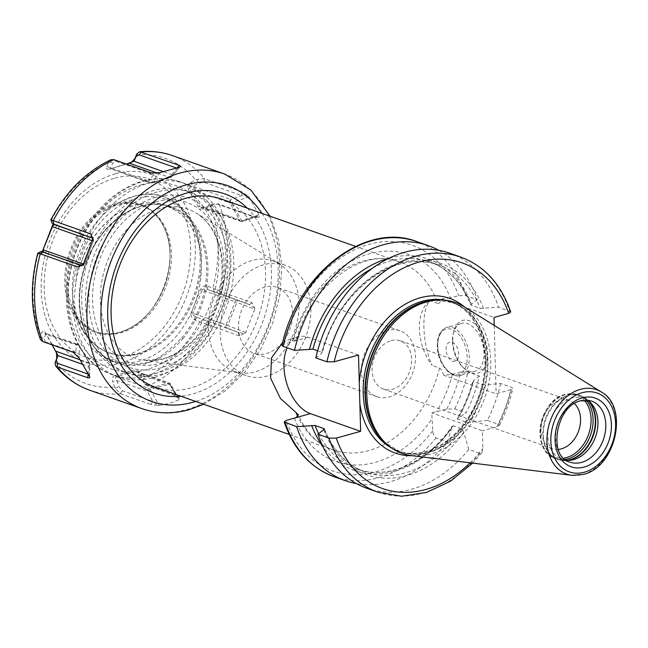 <?xml version="1.0" encoding="UTF-8"?>
<svg xmlns="http://www.w3.org/2000/svg" width="648" height="648" viewBox="0 0 648 648"><rect width="100%" height="100%" fill="white"/><g stroke="black" fill="none" stroke-linecap="round" stroke-linejoin="round"><path stroke-width="0.49" stroke-dasharray="3.24 2.43" d="M446.683 409.099A119.645 88.776 109.4 0 0 460.72 372.009L467.961 371.984L479.374 376.018A124.635 92.478 -70.6 0 1 466.139 412.889L454.718 408.864L446.683 409.099L431.754 412.922L432.759 430.807C433.042 434.5 434.144 436.874 436.08 437.918L447.501 441.944A124.635 92.478 -70.6 0 1 356.424 483.602M438.753 250.306A124.635 92.478 -70.6 0 1 477.244 299.7L465.831 295.674L458.59 295.691L450.344 297.975A109.674 81.381 109.4 0 0 369.465 253.773A109.674 81.381 109.4 0 0 292.272 341.82L296.355 339.487L293.965 338.523A99.703 73.977 -70.6 0 1 363.423 261.031A99.703 73.977 -70.6 0 1 399.249 261.808A99.703 73.977 -70.6 0 1 437.74 303.361C439.19 303.758 440.47 302.292 441.563 298.955L493.995 317.455M460.72 372.009L452.482 374.293L443.702 375.273L496.125 393.773L510.835 389.691L512.835 388.476L511.774 387.447L500.669 383.527L485.635 384.791A111.983 83.09 -70.6 0 1 470.148 422.285L466.301 422.366L456.978 418.673C463.96 406.96 469.233 394.421 472.813 381.073L473.332 381.591A109.804 81.47 -70.6 0 1 457.367 419.215L458.096 418.033L466.139 412.889M479.374 376.018L473.583 380.538L473.332 381.591L482.258 384.742L485.635 384.791M437.74 303.361L430.426 300.777C420.941 307.881 421.945 343.958 432.232 365.472A40.136 23.887 74.5 0 1 430.426 300.777M443.702 375.273C442.39 371.085 441.005 368.68 439.547 368.048L432.232 365.472M494.221 325.409L496.125 393.773M452.83 340.71A27.419 16.322 -105.5 0 0 463.442 367.805A27.419 16.322 -105.5 0 0 487.499 352.941A27.419 16.322 -105.5 0 0 472.4 322.178A27.419 16.322 -105.5 0 0 453.592 332.311A27.419 16.322 -105.5 0 0 452.83 340.71M461.57 323.344A24.924 14.839 74.5 0 0 453.171 334.166A24.924 14.839 74.5 0 0 452.474 341.804A24.924 14.839 -105.5 0 0 462.121 366.436A24.924 14.839 -105.5 0 0 474.895 371.385A24.924 14.839 -105.5 0 0 483.991 352.925A24.924 14.839 74.5 0 0 461.57 323.344L446.901 327.41A24.924 14.839 74.5 0 1 469.322 356.991A24.924 14.839 74.5 0 1 460.226 375.451A24.924 14.839 74.5 0 1 437.805 345.87A24.924 14.839 74.5 0 1 446.901 327.41C440.446 329.775 437.238 336.053 437.254 346.243C437.311 362.248 449.955 378.926 460.226 375.451L474.895 371.385M446.099 349.531A9.971 5.937 74.5 0 1 452.142 342.274A9.971 5.937 74.5 0 1 458.711 353.978A9.971 5.937 -105.5 0 1 452.669 361.236A9.971 5.937 -105.5 0 1 446.099 349.531M441.563 298.955L450.344 297.975M510.689 311.891L498.539 307.209L480.128 308.424L470.683 304.908C462.073 283.087 448.4 268.734 429.665 261.841A109.804 81.47 109.4 0 0 372.584 268.167M317.601 350.827L321.845 352.326A109.804 81.47 -70.6 0 1 438.591 264.991L429.665 261.841A109.804 81.47 109.4 0 1 471.201 305.273L471.452 304.22L477.244 299.7M282.034 345.319L284.026 344.104L292.272 341.82M447.501 441.944L452.166 426.173L453.163 425.768L462.097 428.919L463.733 432.281L468.788 449.453L479.893 453.373L481.845 452.741L482.873 448.489L482.379 430.782L431.754 412.922M500.669 383.527A124.635 92.478 -70.6 0 1 487.426 420.398L498.531 424.319L499.397 425.396L496.797 426.789L482.379 430.782M487.426 420.398L470.148 422.285M282.69 342.622L289.818 339.212L293.965 338.523M358.498 355.031L308.229 337.292A40.136 23.887 -105.5 0 0 298.566 336.782A40.136 23.887 -105.5 0 0 287.153 347.782M221.486 199.082A99.703 73.977 -70.6 0 1 263.947 294.751A99.703 73.977 -70.6 0 1 190.958 387.909A99.703 73.977 -70.6 0 1 155.131 387.131M315.803 357.89L321.602 353.379L321.845 352.326L322.372 352.844C337.235 291.503 396.001 247.787 438.591 264.991A109.804 81.47 -70.6 0 1 480.128 308.424M473.583 380.538A111.983 83.09 -70.6 0 1 458.096 418.033M389.148 258.196A111.983 83.09 -70.6 0 1 471.452 304.22M451.68 428.028A111.983 83.09 -70.6 0 1 322.761 446.326M483.505 308.472A111.983 83.09 109.4 0 0 400.642 262.602A111.983 83.09 109.4 0 0 321.602 353.379M323.733 429.697A111.983 83.09 109.4 0 0 463.733 432.281M449.712 253.182A124.635 92.478 -70.6 0 1 498.539 307.209M468.788 449.453A124.635 92.478 -70.6 0 1 366.76 488.244M464.106 306.69A80.012 59.365 -70.6 0 1 488.268 385.601A80.012 59.365 -70.6 0 1 430.92 454.046A80.012 59.365 109.4 0 1 411.553 455.617M583.613 398.237L591.494 401.015A32.408 24.041 109.4 0 0 579.847 400.764A32.408 24.041 109.4 0 0 556.13 431.041A32.408 24.041 109.4 0 0 569.924 462.129L562.043 459.351A32.408 24.041 109.4 0 1 548.249 428.255A32.408 24.041 109.4 0 1 571.965 397.985A32.408 24.041 -70.6 0 1 583.613 398.237A32.408 24.041 -70.6 0 1 587.485 400.156M562.043 459.351A32.408 24.041 109.4 0 0 566.263 460.291M574.46 403.639A25.547 18.954 -70.6 0 0 569.284 400.448A25.547 18.954 -70.6 0 0 560.099 400.245A25.547 18.954 109.4 0 0 541.396 424.116A25.547 18.954 109.4 0 0 552.274 448.635A25.547 18.954 109.4 0 0 558.309 449.396M391.181 340.637A25.547 18.954 -70.6 0 1 400.367 340.84A25.547 18.954 -70.6 0 1 411.245 365.359A25.547 18.954 -70.6 0 1 392.542 389.229A25.547 18.954 109.4 0 1 383.357 389.027A25.547 18.954 109.4 0 1 372.479 364.508A25.547 18.954 109.4 0 1 391.181 340.637M400.059 330.82A34.895 25.896 -70.6 0 0 387.52 330.545A34.895 25.896 109.4 0 0 361.981 363.155A34.895 25.896 109.4 0 0 376.836 396.641A34.895 25.896 109.4 0 0 389.375 396.908A34.895 25.896 -70.6 0 0 414.923 364.306A34.895 25.896 -70.6 0 0 400.059 330.82L277.142 287.445A34.895 25.896 -70.6 0 1 292.005 320.93A34.895 25.896 -70.6 0 1 266.458 353.533A34.895 25.896 109.4 0 1 253.919 353.265A34.895 25.896 109.4 0 1 239.055 319.78A34.895 25.896 109.4 0 1 264.603 287.169A34.895 25.896 -70.6 0 1 277.142 287.445M246.038 375.589A58.579 43.465 109.4 0 1 221.098 319.383A58.579 43.465 109.4 0 1 263.971 264.659A58.579 43.465 -70.6 0 1 285.023 265.113A58.579 43.465 -70.6 0 1 309.963 321.327A58.579 43.465 -70.6 0 1 267.089 376.051A58.579 43.465 109.4 0 1 246.038 375.589L234.187 371.409A58.579 43.465 109.4 0 0 240.797 372.989A58.579 43.465 109.4 0 0 255.239 371.871A58.579 43.465 -70.6 0 0 297.262 321.594A58.579 43.465 -70.6 0 0 279.312 263.858L196.206 213.095A79.04 58.644 109.4 0 0 159.53 208.535A79.04 58.644 109.4 0 0 100.877 288.392A79.04 58.644 109.4 0 0 144.245 360.353A79.04 58.644 109.4 0 0 163.725 358.846A79.04 58.644 109.4 0 0 220.433 291.001A79.04 58.644 109.4 0 0 196.206 213.095C204.614 218.246 211.159 226.136 215.857 236.747C218.992 243.988 220.936 252.015 221.689 260.82C222.774 274.493 220.936 288.295 216.181 302.227C204.679 332.286 186.891 351.176 162.81 358.895L144.245 360.353L240.797 372.989M234.187 371.409A58.579 43.465 109.4 0 1 209.247 315.203A58.579 43.465 109.4 0 1 252.129 260.472A58.579 43.465 -70.6 0 1 273.173 260.933A58.579 43.465 -70.6 0 1 279.312 263.858M157.091 191.97A95.718 71.021 109.4 0 0 87.018 281.402A95.718 71.021 109.4 0 0 127.778 373.248A95.718 71.021 109.4 0 0 162.17 374.001A95.718 71.021 109.4 0 0 232.243 284.569A95.718 71.021 109.4 0 0 191.484 192.723A95.718 71.021 109.4 0 0 157.091 191.97M187.701 191.387A95.718 71.021 -70.6 0 0 153.301 190.633A95.718 71.021 109.4 0 0 83.236 280.066A95.718 71.021 109.4 0 0 123.995 371.911A95.718 71.021 109.4 0 0 158.387 372.665A95.718 71.021 -70.6 0 0 228.461 283.233A95.718 71.021 -70.6 0 0 187.701 191.387L191.484 192.723M149.04 183.028A102.198 75.832 -70.6 0 1 185.757 183.829A102.198 75.832 -70.6 0 1 229.279 281.896A102.198 75.832 -70.6 0 1 154.467 377.379A102.198 75.832 109.4 0 1 117.742 376.577A102.198 75.832 109.4 0 1 74.22 278.51A102.198 75.832 109.4 0 1 149.04 183.028M182.874 338.629A82.928 61.528 109.4 0 0 190.058 218.992A82.928 61.528 109.4 0 0 94.414 245.519A82.928 61.528 109.4 0 0 108.119 359.356C119.621 365.861 132.216 367.262 145.905 363.544C159.586 359.672 171.906 351.362 182.874 338.629A1.499 0.454 -139.8 0 0 181.764 337.916C165.337 354.302 153.147 362.605 145.192 362.839L130.191 364.8L115.563 362.167L107.625 358.482A82.255 61.033 -70.6 0 1 79.226 302.26A82.255 61.033 -70.6 0 1 170.286 207.028A82.255 61.033 -70.6 0 1 206.615 266.927A82.255 61.033 -70.6 0 1 181.764 337.916M75.816 282.447A80.822 59.964 109.4 0 1 135.991 198.547A80.822 59.964 -70.6 0 1 199.884 248.038L201.463 262.383L201.261 265.316A82.255 61.033 109.4 0 1 110.184 360.272A82.255 61.033 109.4 0 1 73.872 300.648L75.816 282.447A82.255 61.033 109.4 0 1 78.546 269.803L83.471 256.244L78.546 269.803M73.872 300.648A82.669 61.341 109.4 0 0 138.648 353.97A82.669 61.341 109.4 0 0 139.547 353.727A82.669 61.341 109.4 0 0 201.261 265.316M199.884 248.038A82.255 61.033 109.4 0 0 196.498 237.087L191.209 226.363A82.255 61.033 109.4 0 0 165.88 205.473A82.255 61.033 109.4 0 0 83.471 256.244M72.179 306.925A67.173 49.847 109.4 0 1 106.572 209.466A67.173 49.847 109.4 0 1 117.628 204.914A67.173 49.847 -70.6 0 1 141.766 205.44A67.173 49.847 -70.6 0 1 170.367 269.9A67.173 49.847 -70.6 0 1 121.192 332.667A67.173 49.847 109.4 0 1 97.054 332.141A67.173 49.847 109.4 0 1 72.179 306.925L78.206 321.586A82.547 61.252 109.4 0 0 138.437 353.225A82.547 61.252 -70.6 0 0 200.167 257.005A82.547 61.252 -70.6 0 0 134.055 196.239A82.547 61.252 109.4 0 0 120.471 201.828A82.547 61.252 109.4 0 0 78.206 321.586C90.85 348.818 111.002 359.608 138.648 353.97M116.186 204.412A67.173 49.847 109.4 0 0 67.011 267.17A67.173 49.847 109.4 0 0 95.612 331.63A67.173 49.847 109.4 0 0 119.75 332.157A67.173 49.847 109.4 0 0 124.294 330.65A67.173 49.847 109.4 0 0 162.032 223.698A67.173 49.847 109.4 0 0 140.324 204.938A67.173 49.847 109.4 0 0 116.186 204.412M115.595 203.496A67.927 50.398 109.4 0 0 64.8 282.666A67.927 50.398 109.4 0 0 119.2 332.667A67.927 50.398 109.4 0 0 169.995 253.49A67.927 50.398 109.4 0 0 115.595 203.496M114.947 375.524L134.403 370.13C137.53 369.927 139.693 371.296 140.899 374.252L143.078 380.416L146.189 385.074L178.848 397.07L176.135 395.11L144.464 383.689L142.212 380.287L140 374.131L136.623 371.507L135.327 371.345L116.024 376.699C115.15 377.087 115.425 378.367 116.834 380.554L119.046 386.71L122.399 390.744L152.977 401.533L157.91 405.429L150.83 404.465L152.977 401.533L147.218 391.271A2.495 1.847 -70.6 0 1 149.081 388.363L116.024 376.699L114.947 375.524C112.857 375.872 112.136 378.051 112.768 382.053L116.834 380.554L147.218 391.271A2.495 0.761 150.7 0 1 150.214 389.456A2.495 1.482 -105.5 0 0 149.081 388.363L168.383 383.017A2.495 1.482 -105.5 0 1 169.517 384.102L150.214 389.456L159.173 405.421L157.91 405.429M89.562 390.161A124.384 92.291 109.4 0 0 120.431 393.741L115.093 388.176L112.768 382.053M40.435 339.447L40.249 336.895L41.853 332.335C43.238 330.278 44.388 330.302 45.295 332.416L56.376 351.961M42.323 251.635L40.516 254.194L39.674 254.437L37.803 253.198M50.86 219.81L53.266 221.284L53.071 223.965M130.766 162.891L109.18 169.136C106.734 169.582 105.924 168.683 106.75 166.447L108.767 161.765L110.913 159.74M109.18 169.136L126.36 164.041M128.644 163.733L129.511 163.247M190.901 182.355L196.765 179.407L204.387 178.637L242.214 191.978L249.018 196.846L231.482 202.808A2.495 1.409 150.2 0 1 229.894 202.897L240.116 220.749L199.803 206.526L201.155 207.417L205.149 207.603L210.956 204.549L216.221 203.707L254.048 217.056L259.305 215.501C259.654 216.967 258.827 217.631 256.819 217.485L254.048 217.056L242.773 220.887A2.495 1.847 -70.6 0 1 240.926 221.446A2.495 1.847 -70.6 0 1 240.116 220.749A2.495 1.409 150.2 0 0 241.712 220.66A2.495 0.672 71.2 0 0 242.555 221.462A2.495 0.672 71.2 0 0 242.773 220.887L205.149 207.603L205.797 208.364C201.763 209.49 199.26 208.98 198.288 206.85L187.977 188.852C187.151 186.098 188.131 183.935 190.901 182.355L192.877 186.187C190.334 186.899 189.24 187.734 189.581 188.673L199.803 206.526L198.288 206.85M256.527 217.436L217.931 203.877L211.596 205.286L205.797 208.364M207.976 286.254L221.446 291.859L252.023 302.64L254.713 308.035L254.713 309.29L235.2 301.709L226.12 324.915L193.064 313.251C192.772 314.604 193.93 315.932 196.538 317.236L238.424 332.44L244.774 333.428L239.055 335.802L238.424 332.44L226.922 327.953A2.495 1.847 -70.6 0 1 226.12 324.915L227.731 325.523L226.922 327.953L196.538 317.236L194.748 320.072C191.403 317.658 190.293 315.212 191.435 312.741L200.588 289.348C202.549 286.27 205.011 285.241 207.976 286.254L207.247 289.324L237.735 300.081A2.495 1.847 109.4 0 0 235.2 301.709L202.136 290.045L193.064 313.251L191.435 312.741M239.055 335.802L194.748 320.072M177.39 167.638L176.977 168.205L179.723 167.022M176.151 167.913L176.977 168.205L171.679 174.571A2.495 1.847 -70.6 0 1 169.817 177.479L157.48 173.121M159.173 405.421L169.241 403.477L178.475 400.067L169.517 384.102A2.495 0.761 150.7 0 1 170.627 384.167A2.495 2.495 0 0 0 169.282 383.033A2.495 1.847 109.4 0 0 168.383 383.017L135.327 371.345L134.403 370.13M177.293 395.977L178.411 396.819C180.095 397.84 180.306 398.763 179.042 399.573L178.475 400.067M254.713 309.29L245.633 332.489L244.774 333.428M249.018 196.846L259.305 215.501M120.431 393.741L150.83 404.465M179.042 399.573L170.375 384.847A2.495 1.847 109.4 0 0 169.282 383.033L136.623 371.507M143.078 380.416L142.212 380.287M140.899 374.252L170.375 384.847A2.495 0.761 150.7 0 0 170.627 384.167L178.411 398.042M115.093 388.176L119.046 386.71M151.543 172.927L153.819 174.628L115.992 161.287L112.801 163.013L110.209 168.602L150.514 182.825L169.817 177.479A2.495 1.482 74.5 0 0 170.416 177.503A2.495 2.495 0 0 0 171.671 176.702A2.495 1.855 39.8 0 0 171.679 174.571L163.102 171.542M108.767 161.765L112.801 163.013M106.75 166.447L148.522 180.995A2.495 1.847 109.4 0 0 149.623 182.809A2.495 1.847 109.4 0 0 150.514 182.825A2.495 1.482 74.5 0 0 151.122 182.858L170.416 177.503A2.495 1.482 74.5 0 0 170.918 177.171A2.495 1.855 39.8 0 0 171.671 176.702L179.715 167.03M159.853 172.627L151.616 182.525A2.495 1.482 74.5 0 1 151.122 182.858A2.495 2.495 0 0 1 149.623 182.809L110.209 168.602M180.095 166.892L179.577 167.135M158.598 172.878L153.819 174.628L148.522 180.995A2.495 1.855 39.8 0 0 151.616 182.525L170.918 177.171L179.148 167.273M37.924 253.449L41.61 251.521L43.456 252.453L43.189 251.934M39.674 254.437L43.456 252.453L81.089 265.729A2.495 1.847 109.4 0 0 81.17 265.761L81.17 265.761A2.495 1.847 109.4 0 0 83.705 264.133L92.453 240.813M52.901 220.628L54.351 224.605M51.087 219.81L52.504 223.681M92.842 238.82A2.495 1.847 -70.6 0 1 92.777 240.926L93.393 241.113A2.495 2.487 -37.9 0 0 92.688 238.302M83.616 263.412L84.321 264.319L83.308 263.987M73.135 352.261L75.905 352.69L78.335 356.951M45.328 341.901L75.905 352.69L76.124 344.955A2.495 1.847 -70.6 0 1 77.979 344.388A2.495 1.847 -70.6 0 1 78.789 345.092L45.725 333.428L77.979 344.388A2.495 2.495 0 0 1 79.307 345.506A2.495 1.409 -29.8 0 0 78.789 345.092L89.011 362.945A2.495 1.409 -29.8 0 1 89.537 363.35L79.307 345.506A2.495 1.409 -29.8 0 1 79.421 345.967A2.495 1.944 -178.4 0 0 76.124 344.955L45.741 334.238L44.048 338.742L45.328 341.901L42.557 341.472M88.549 374.69L88.274 374.261M55.607 350.414L55.947 351.281M45.295 332.416L45.741 334.238L41.853 332.335M52.059 344.825L45.725 333.428M40.249 336.895L44.048 338.742M89.303 375.848L89.643 363.82A2.495 1.409 -29.8 0 0 89.537 363.35A2.495 2.495 0 0 1 89.861 364.662A2.495 1.944 -178.4 0 0 89.643 363.82L79.421 345.967L79.08 357.996M88.177 374.107L88.395 366.379A2.495 1.847 109.4 0 0 89.011 362.945L79.979 359.753M242.214 191.978L241.777 195.631L203.958 182.282L198.693 183.133L192.877 186.187L230.51 199.463A2.495 1.847 109.4 0 0 229.894 202.897L189.581 188.673L187.977 188.852M196.765 179.407L198.693 183.133M211.596 205.286L210.956 204.549M217.931 203.877L218.992 204.136M248.111 195.963L241.777 195.631L230.51 199.463A2.495 0.672 71.2 0 0 231.482 202.808L241.712 220.66L259.249 214.699M252.023 302.64L249.318 304.592L207.433 289.389C204.638 288.619 202.873 288.83 202.136 290.045L200.588 289.348M213.921 288.725L213.394 291.77M200.758 322.372L202.5 319.618M254.713 308.035L249.318 304.592L237.808 300.113A2.495 1.847 109.4 0 0 237.735 300.081A2.495 2.495 0 0 1 237.808 300.113L227.731 325.523L245.633 332.489M207.433 289.389L249.318 304.592M196.498 237.087L191.063 226.298A82.28 61.05 109.4 0 0 176.013 210.568A82.28 61.05 109.4 0 0 83.3 256.187M454.718 408.864A124.635 92.478 109.4 0 0 467.961 371.984M465.831 295.674A124.635 92.478 109.4 0 0 417.004 241.639M334.052 476.701A124.635 92.478 109.4 0 0 436.08 437.918M437.594 346.526A23.433 13.948 74.5 0 1 451.786 329.476A23.433 13.948 74.5 0 1 467.216 356.983A23.433 13.948 74.5 0 1 453.025 374.034A23.433 13.948 74.5 0 1 437.594 346.526M452.482 374.293A109.674 81.381 -70.6 0 1 436.493 411.926M432.759 430.807A119.645 88.776 -70.6 0 1 286.165 420.422M294.403 418.138A109.674 81.381 109.4 0 0 432.41 418.284M284.026 344.104A119.645 88.776 -70.6 0 1 369.198 244.296A119.645 88.776 -70.6 0 1 458.59 295.691M439.547 368.048A99.703 73.977 -70.6 0 1 368.72 450.635A99.703 73.977 -70.6 0 1 332.894 449.858A99.703 73.977 -70.6 0 1 297.821 416.591M411.926 455.666A82.004 60.847 109.4 0 0 424.667 453.721A82.004 60.847 -70.6 0 0 482.323 388.12A82.004 60.847 -70.6 0 0 464.43 306.893M496.797 426.789A119.645 88.776 109.4 0 0 510.835 389.691M470.148 462.818A119.645 88.776 109.4 0 0 482.873 448.489M308.229 337.292L293.965 341.253M318.63 433.666A109.804 81.47 109.4 0 0 356.586 468.925A109.804 81.47 109.4 0 0 453.163 425.768M482.258 384.742A109.804 81.47 -70.6 0 1 466.301 422.366M462.097 428.919A109.804 81.47 -70.6 0 1 365.513 472.076A109.804 81.47 -70.6 0 1 324.284 429.43M498.531 424.319A124.635 92.478 109.4 0 0 511.774 387.447M460.809 257.102A124.635 92.478 -70.6 0 1 509.636 311.129M479.893 453.373A124.635 92.478 -70.6 0 1 377.865 492.156M391.684 448.068A79.016 58.628 109.4 0 0 398.083 450.919A79.016 58.628 109.4 0 0 426.481 451.543A79.016 58.628 -70.6 0 0 484.323 377.719A79.016 58.628 -70.6 0 0 450.676 301.895A79.016 58.628 -70.6 0 0 443.896 300.105M438.056 300.024A79.016 58.628 -70.6 0 1 452.482 302.535A79.016 58.628 -70.6 0 1 486.13 378.359A79.016 58.628 -70.6 0 1 428.288 452.183A79.016 58.628 109.4 0 1 399.897 451.559L398.083 450.919C406.79 453.965 416.008 454.159 425.76 451.502C453.608 444.488 479.69 410.5 484.007 374.795C489.062 340.848 474.296 309.566 450.676 301.895L452.482 302.535L435.407 300.178A79.121 58.701 -70.6 0 1 487.887 366.954A79.121 58.701 -70.6 0 1 428.782 452.45A79.121 58.701 109.4 0 1 385.123 442.681L399.897 451.559A79.016 58.628 109.4 0 1 387.091 444.463M571.965 475.332A44.761 33.21 109.4 0 0 582.803 474.458A44.761 33.21 109.4 0 0 614.887 436.161A44.761 33.21 109.4 0 0 601.368 392.016M589.85 401.987L587.299 399.67A33.801 25.078 -70.6 0 0 568.644 395.499A33.801 25.078 109.4 0 0 543.397 432.022A33.801 25.078 109.4 0 0 565.809 460.55A33.801 25.078 109.4 0 0 567.559 460.372M566.798 460.331A33.899 25.151 109.4 0 1 557.774 459.432A33.899 25.151 109.4 0 1 543.332 426.902A33.899 25.151 109.4 0 1 568.15 395.231A33.899 25.151 -70.6 0 1 580.333 395.491L587.299 399.67A33.801 25.078 -70.6 0 1 588.546 400.901M569.252 460.347L565.809 460.55L555.563 458.646A33.899 25.151 109.4 0 1 541.129 426.117A33.899 25.151 109.4 0 1 565.939 394.446A33.899 25.151 -70.6 0 1 578.121 394.713L580.333 395.491A33.899 25.151 -70.6 0 1 587.93 400.456M586.108 400.091A33.899 25.151 -70.6 0 0 578.121 394.713L565.218 394.405C538.423 400.14 530.121 451.356 555.563 458.646A33.899 25.151 109.4 0 0 565.153 459.473M563.687 458.185A33.024 24.503 109.4 0 1 539.922 431.641A33.024 24.503 109.4 0 1 564.627 394.81A33.024 24.503 -70.6 0 1 584.156 400.181M156.111 201.755A84.961 63.042 109.4 0 0 92.575 300.785A84.961 63.042 109.4 0 0 160.623 363.326A84.961 63.042 109.4 0 0 224.159 264.295A84.961 63.042 109.4 0 0 156.111 201.755M155.99 197.219A89.732 66.582 109.4 0 0 88.881 301.814A89.732 66.582 109.4 0 0 160.753 367.861A89.732 66.582 109.4 0 0 227.853 263.266A89.732 66.582 109.4 0 0 155.99 197.219M117.742 376.577L112.639 374.779C74.066 362.305 55.914 307.257 72.293 257.661C83.511 220.531 111.942 189.329 142.73 181.165C155.909 177.552 168.553 177.844 180.654 182.031A102.198 75.832 -70.6 0 0 143.929 181.229A102.198 75.832 109.4 0 0 69.117 276.712A102.198 75.832 109.4 0 0 112.639 374.779A102.198 75.832 109.4 0 0 149.356 375.573A102.198 75.832 -70.6 0 0 224.176 280.09A102.198 75.832 -70.6 0 0 180.654 182.031L185.757 183.829M140.908 184.858A97.216 72.13 -70.6 0 1 218.765 256.414A97.216 72.13 -70.6 0 1 146.075 369.725A97.216 72.13 109.4 0 1 68.218 298.169A97.216 72.13 109.4 0 1 140.908 184.858M108.119 359.356A1.499 0.996 -59.6 0 0 107.738 358.53A1.499 0.996 -59.6 0 0 107.625 358.482M145.905 363.544A1.499 0.891 -105.5 0 0 145.192 362.839M114.882 178.184A94.543 70.146 -70.6 0 1 190.601 247.779A94.543 70.146 -70.6 0 1 119.904 357.971A94.543 70.146 109.4 0 1 44.194 288.384A94.543 70.146 109.4 0 1 114.882 178.184M115.595 173.745A99.525 73.848 -70.6 0 1 195.307 247.001A99.525 73.848 -70.6 0 1 120.884 363.01A99.525 73.848 109.4 0 1 41.172 289.753A99.525 73.848 109.4 0 1 115.595 173.745M55.372 361.989A119.394 88.59 109.4 0 0 114.575 387.042M38.183 253.676A119.394 88.59 109.4 0 0 40.476 335.996M108.305 162.624A119.394 88.59 109.4 0 0 51.403 219.891M118.649 166.334L119.588 165.831M136.412 154.832A119.394 88.59 -70.6 0 1 195.615 179.885M210.511 205.878A119.394 88.59 -70.6 0 1 212.811 288.198M199.592 321.991A119.394 88.59 -70.6 0 1 142.682 379.25M172.344 155.569A124.384 92.291 -70.6 0 1 204.566 178.694M219.17 204.193A124.384 92.291 -70.6 0 1 221.624 291.916M208.656 325.069A124.384 92.291 -70.6 0 1 148.011 386.087M141.88 408.621A124.384 92.291 109.4 0 0 186.575 409.593A124.384 92.291 109.4 0 0 277.627 293.382A124.384 92.291 109.4 0 0 224.662 174.029M262.011 213.378A114.413 84.888 -70.6 0 1 269.625 321.797A114.413 84.888 -70.6 0 1 195.656 401.428M147.833 386.03L145.565 384.321M124.416 372.746L125.404 373.928M113.724 159.578L115.992 161.287M92.688 240.206L93.393 241.113A2.495 2.495 0 0 0 93.045 238.675L92.462 237.929M43.432 252.445L81.17 265.761A2.495 2.495 0 0 0 84.321 264.319L93.393 241.113L84.321 264.319A2.495 2.487 -37.9 0 1 81.089 265.729L80.636 265.145M82.369 364.249L88.395 366.379A2.495 1.944 -178.4 0 0 89.861 364.662L89.529 376.439M120.261 393.676L122.399 390.744M247.285 208.186A105.689 78.416 -70.6 0 1 265.801 312.603A105.689 78.416 -70.6 0 1 192.383 394.049A105.689 78.416 109.4 0 1 180.922 396.228M204.387 178.637L203.958 182.282M221.446 291.859L218.741 293.803M208.478 325.004L207.846 321.651M462.121 366.436L463.442 367.805M453.171 334.166L453.592 332.311M289.227 434.452L332.894 449.858C317.714 444.423 306.212 432.726 298.38 414.769M298.566 336.782L289.818 339.212M296.355 339.487C311.129 284.083 363.982 246.977 399.249 261.808L355.59 246.402M324.494 429.008C333.104 450.822 346.777 465.175 365.513 472.076L356.586 468.925C387.318 480.476 427.534 462.81 452.166 426.173M499.397 425.396C505.335 413.635 509.814 401.331 512.835 388.476M481.845 452.741L472.635 463.126M569.284 400.448L400.367 340.84M552.274 448.635L383.357 389.027M376.836 396.641L253.919 353.265M285.023 265.113L273.173 260.933M123.995 371.911L127.778 373.248M110.184 360.272L115.563 362.167L107.738 358.53C81.705 344.307 71.653 300.623 86.273 262.902C100.61 221.738 140.802 195.388 170.286 207.028L165.88 205.473L176.013 210.568M201.463 262.383C203.561 217.841 170.375 184.874 134.193 196.182L120.471 201.828L106.572 209.466M95.612 331.63L97.054 332.141M124.294 330.65C160.599 318.776 182.849 255.725 162.032 223.698M140.324 204.938L141.766 205.44M203.699 404.271L225.447 390.817L244.806 372.057L260.836 349.005L272.727 322.89L279.855 295.099L281.848 267.098L278.543 240.335L270.062 216.221M146.189 385.074L144.464 383.689M130.532 163.021L130.953 162.826M40.516 254.194L42.655 252.874M53.266 221.284L53.857 223.236M56.238 351.597L56.53 352.229M257.531 216.367L242.555 221.462A2.495 2.495 0 0 1 240.926 221.446L201.155 207.417"/><path stroke-width="0.97" d="M438.753 250.306A124.635 92.478 -70.6 0 0 428.417 245.673A124.635 92.478 -70.6 0 0 294.516 350.382L283.095 346.356L282.034 345.319C296.857 274.533 364.824 221.081 417.004 241.639A124.635 92.478 109.4 0 0 283.095 346.356M356.424 483.602A124.635 92.478 -70.6 0 1 345.473 480.727A124.635 92.478 -70.6 0 1 296.646 426.7L284.172 421.913L286.165 420.422L310.36 413.61L360.636 431.349L359.859 403.704A82.004 60.847 109.4 0 0 411.926 455.666M460.809 257.102L449.712 253.182A124.635 92.478 -70.6 0 0 315.803 357.89L326.908 361.811A124.635 92.478 -70.6 0 1 460.809 257.102C484.542 266.045 501.171 284.31 510.689 311.891L508.704 313.373L493.995 317.455L494.221 325.409M297.821 416.591A99.703 73.977 -70.6 0 1 296.031 412.565L298.38 414.769L296.096 417.571M472.635 463.126L450.522 481.164L426.352 492.464L401.59 496.247L377.865 492.156A124.635 92.478 -70.6 0 1 329.038 438.129L336.272 438.105L360.636 431.349M464.43 306.893A82.004 60.847 -70.6 0 0 420.309 297.764A82.004 60.847 109.4 0 0 359.276 382.685L358.498 355.031L334.141 361.786L326.908 361.811M329.038 438.129L317.933 434.209L323.733 429.697L323.984 428.636L315.05 425.485L296.646 426.7M324.494 429.008L323.984 428.636A109.804 81.47 -70.6 0 0 324.284 429.43M296.031 412.565L280.438 398.447L270.613 378.181L271.504 357.858L282.69 342.622M287.153 347.782A40.136 23.887 -105.5 0 0 287.655 386.224A40.136 23.887 -105.5 0 0 310.36 413.61M289.227 434.452L155.131 387.131A99.703 73.977 -70.6 0 1 112.671 291.454A99.703 73.977 -70.6 0 1 185.66 198.304A99.703 73.977 -70.6 0 1 221.486 199.082L355.59 246.402M294.516 350.382L312.919 349.175L317.601 350.827M309.541 349.118A111.983 83.09 -70.6 0 1 389.148 258.196M322.761 446.326A111.983 83.09 -70.6 0 1 311.68 425.436M377.865 492.156L366.76 488.244A124.635 92.478 -70.6 0 1 317.933 434.209M359.276 382.685L359.859 403.704M426.668 301.887A80.012 59.365 -70.6 0 1 437.619 300.048A80.012 59.365 -70.6 0 1 464.106 306.69L601.368 392.016A44.761 33.21 109.4 0 0 580.422 389.327A44.761 33.21 109.4 0 0 547.196 434.687A44.761 33.21 109.4 0 0 571.965 475.332L411.553 455.617A80.012 59.365 109.4 0 1 386.759 444.164A80.012 59.365 109.4 0 1 370.672 364.962A80.012 59.365 109.4 0 1 426.668 301.887M587.485 400.156A32.408 24.041 -70.6 0 1 589.85 401.987A32.408 24.041 -70.6 0 1 596.371 434.063A32.408 24.041 -70.6 0 1 573.691 459.602A32.408 24.041 109.4 0 1 569.252 460.347A32.408 24.041 109.4 0 1 566.263 460.291M558.309 449.396A25.547 18.954 109.4 0 0 561.46 448.837A25.547 18.954 -70.6 0 0 579.272 428.911A25.547 18.954 -70.6 0 0 574.46 403.639M56.376 351.961L56.749 358.344L55.08 362.775L55.55 365.828L57.34 367.035L87.739 377.768C89.594 378.132 90.185 377.703 89.521 376.488L79.08 357.996L73.135 352.261L42.557 341.472L40.435 339.447C30.61 312.879 29.735 284.132 37.803 253.198L41.351 251.351M53.071 223.965L42.323 251.635M126.36 164.041L134.055 161.287L135.959 156.581L139.158 154.864L176.151 167.913M179.577 167.135L179.723 167.022C180.954 166.706 180.752 166.123 179.123 165.272L139.668 151.754L136.752 154.005L134.881 158.647L130.766 162.891M136.752 154.005L135.959 156.581M134.881 158.647L134.055 161.287L163.102 171.542M179.123 165.272L177.39 167.638M179.148 167.273L159.853 172.627L151.543 172.927L113.894 159.643A124.384 92.291 109.4 0 0 53.249 220.66L90.898 233.944L91.53 237.306L92.858 239.023L90.898 233.944M37.924 253.449L40.111 253.749L77.93 267.098L82.928 264.425L83.616 263.412L92.858 239.023M89.618 376.674L89.303 375.848M110.913 159.74L113.894 159.643M53.249 220.66L51.087 219.81M52.148 226.525L54.351 224.605L52.245 223.519L50.86 219.81C65.885 191.719 85.925 171.688 110.978 159.708M52.504 223.681L91.984 237.889A2.495 1.847 -70.6 0 1 92.842 238.82M82.928 264.425L80.636 265.145L41.61 251.521M77.93 267.098L80.636 265.145M42.995 249.917L52.472 226.703L92.453 240.813M43.456 252.453L43.392 249.909L83.308 263.987M88.274 374.261L89.481 376.342M87.739 377.768L88.177 374.107L57.599 363.317L56.319 360.158L58.012 355.655L52.059 344.825M55.08 362.775L56.319 360.158M56.749 358.344L58.012 355.655L82.369 364.249M285.225 422.666A124.635 92.478 109.4 0 0 334.052 476.701C310.319 467.751 293.698 449.485 284.172 421.913M508.704 313.373A119.645 88.776 109.4 0 0 419.313 261.978A119.645 88.776 109.4 0 0 334.141 361.786M336.272 438.105A119.645 88.776 109.4 0 0 470.148 462.818M372.584 268.167A109.804 81.47 109.4 0 0 312.919 349.175M315.05 425.485A109.804 81.47 109.4 0 0 318.63 433.666M443.896 300.105A79.016 58.628 -70.6 0 0 422.285 301.279A79.016 58.628 109.4 0 0 365.286 370.51A79.016 58.628 109.4 0 0 391.684 448.068M387.091 444.463A79.016 58.628 109.4 0 1 368.258 366.193A79.016 58.628 109.4 0 1 424.092 301.919A79.016 58.628 -70.6 0 1 438.056 300.024M437.619 300.048L435.407 300.178A79.121 58.701 -70.6 0 0 424.578 301.992A79.121 58.701 109.4 0 0 369.214 364.362A79.121 58.701 109.4 0 0 385.123 442.681L386.759 444.164M582.123 392.712A41.804 31.015 109.4 0 0 550.857 441.442A41.804 31.015 109.4 0 0 584.342 472.214A41.804 31.015 109.4 0 0 615.6 423.484A41.804 31.015 109.4 0 0 582.123 392.712M584.196 467.07A36.393 27.005 109.4 0 0 611.412 424.651A36.393 27.005 109.4 0 0 582.26 397.864A36.393 27.005 109.4 0 0 555.053 440.284A36.393 27.005 109.4 0 0 584.196 467.07M581.572 462.389A32.408 24.041 109.4 0 0 605.289 432.111A32.408 24.041 109.4 0 0 591.494 401.015L580.811 400.812C555.587 405.535 547.779 457.439 569.924 462.129A32.408 24.041 109.4 0 0 581.572 462.389M567.559 460.372A33.801 25.078 109.4 0 0 570.442 459.772A33.801 25.078 -70.6 0 0 593.77 434.217A33.801 25.078 -70.6 0 0 588.546 400.901M587.93 400.456A33.899 25.151 -70.6 0 1 593.406 433.901A33.899 25.151 -70.6 0 1 569.948 459.691A33.899 25.151 109.4 0 1 566.798 460.331M565.153 459.473A33.899 25.151 109.4 0 0 567.745 458.914A33.899 25.151 -70.6 0 0 591.089 433.463A33.899 25.151 -70.6 0 0 586.108 400.091M584.156 400.181A33.024 24.503 -70.6 0 1 589.154 432.71A33.024 24.503 -70.6 0 1 566.384 457.61A33.024 24.503 109.4 0 1 563.687 458.185M141.475 151.988A124.384 92.291 -70.6 0 1 172.344 155.569C161.903 151.916 151.008 150.644 139.668 151.754M141.296 151.932L139.158 154.864M172.344 155.569L224.662 174.029A124.384 92.291 109.4 0 0 179.966 173.057A124.384 92.291 109.4 0 0 88.914 289.267A124.384 92.291 109.4 0 0 141.88 408.621C156.97 413.829 172.668 414.194 188.973 409.722L203.699 404.271M195.656 401.428A114.413 84.888 -70.6 0 1 192.61 402.335A114.413 84.888 109.4 0 1 100.983 318.119A114.413 84.888 109.4 0 1 186.535 184.761A114.413 84.888 -70.6 0 1 262.011 213.378M40.281 253.814A124.384 92.291 109.4 0 0 42.736 341.536M57.34 367.035A124.384 92.291 109.4 0 0 89.562 390.161L141.88 408.621M157.48 173.121L129.511 163.247M53.079 220.604L53.711 223.957M92.688 238.302A2.495 2.487 -37.9 0 0 91.984 237.889L54.351 224.605M40.111 253.749L42.817 251.805M57.17 366.971L57.599 363.317M55.947 351.281L79.979 359.753M180.922 396.228A105.689 78.416 109.4 0 1 107.738 309.161A105.689 78.416 109.4 0 1 186.762 193.055A105.689 78.416 -70.6 0 1 247.285 208.186M428.417 245.673L417.004 241.639M345.473 480.727L334.052 476.701M571.965 475.332L583.249 474.425C615.665 467.451 629.346 407.074 601.368 392.016M270.062 216.221L250.946 190.091L224.662 174.029M89.562 390.161C76.262 385.39 64.922 377.282 55.55 365.828"/></g></svg>

